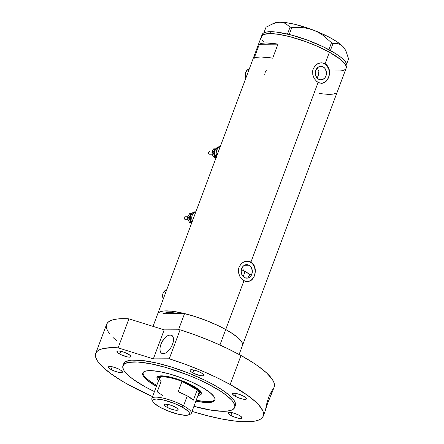 <?xml version="1.0" encoding="UTF-8"?>
<svg xmlns="http://www.w3.org/2000/svg" width="444" height="444" viewBox="0 0 444 444"><rect width="100%" height="100%" fill="white"/><g stroke="black" fill="none" stroke-linecap="round" stroke-linejoin="round"><path stroke-width="0.67" d="M266.378 70.191L265.207 72.228L264.702 74.67M249.056 265.257L244.394 265.279L249.056 265.257L250.821 266.8L252.253 270.324L251.831 274.214L250.56 276.357L248.718 277.75L246.57 278.172L244.45 277.567A6.765 5.572 -90.3 0 1 241.297 269.991A6.765 5.572 -90.3 0 1 246.72 264.646A6.765 5.572 -90.3 0 1 249.056 265.257A6.765 5.572 -90.3 0 1 252.203 272.832A6.765 5.572 -90.3 0 1 246.781 278.177A6.765 5.572 -90.3 0 1 244.45 277.567L242.685 276.029L241.536 273.782L241.181 271.179L241.675 268.609L242.94 266.467L244.788 265.079L246.936 264.652L249.056 265.257M323.21 66.911L318.553 66.933L323.21 66.911L324.98 68.454L326.412 71.978L325.985 75.874L324.719 78.016L322.871 79.404L320.729 79.831L318.609 79.226A6.765 5.572 -90.3 0 1 315.456 71.645A6.765 5.572 -90.3 0 1 320.879 66.306A6.765 5.572 -90.3 0 1 323.21 66.911A6.765 5.572 -90.3 0 1 326.362 74.492A6.765 5.572 -90.3 0 1 320.94 79.831A6.765 5.572 -90.3 0 1 318.609 79.226L316.838 77.683L315.69 75.441L315.34 72.833L315.834 70.263L317.099 68.121L318.947 66.733L321.095 66.311L323.21 66.911M321.417 62.787L325.108 63.708L329.409 52.203A45.233 10.706 -159.5 0 0 286.519 35.864A45.233 10.706 -159.5 0 0 261.422 36.48A45.233 10.706 20.5 0 1 269.835 33.572L263.858 34.41L261.766 35.836L261.288 37.901L261.766 35.836L263.858 34.41L269.835 33.572A45.233 10.706 20.5 0 1 319.064 47.042A45.233 10.706 20.5 0 1 346.159 68.16A45.233 10.706 -159.5 0 0 329.409 52.203L325.108 63.708L327.7 66.056L329.204 69.464L329.504 73.421L328.654 77.334L326.823 80.592L325.613 81.813L322.782 83.211L321.24 83.339L318.109 82.423L316.639 81.402L314.202 78.471L313.026 75.708L312.715 70.713L313.225 68.803L315.257 65.54L317.466 63.836L320.019 62.92L323.504 63.059L325.108 63.708L324.409 63.714A10.279 8.475 89.7 0 0 321.145 62.793M247.258 261.127L250.949 262.054L318.109 82.423L250.949 262.054L253.541 264.402L255.05 267.804L255.35 271.761L254.495 275.674L252.664 278.932L251.459 280.153L248.629 281.557L247.086 281.685L245.504 281.418L242.48 279.748L240.043 276.812L238.866 274.053L238.556 269.053L239.066 267.149L241.098 263.886L243.312 262.182L245.859 261.266L249.35 261.399L250.949 262.054L250.25 262.054A10.279 8.475 89.7 0 0 246.986 261.139M157.709 313.858A45.233 10.706 -159.5 0 1 157.737 313.78L153.03 326.373L157.77 313.708A45.233 10.706 -159.5 0 0 157.737 313.78A45.233 10.706 20.5 0 1 182.839 313.17A45.233 10.706 20.5 0 1 225.73 329.509L243.956 280.763L225.73 329.509A45.233 10.706 -159.5 0 0 184.571 313.586L163.065 313.68A41.12 9.735 20.5 0 1 179.276 313.608L169.242 312.582L165.29 312.931L162.676 313.919M157.642 314.102L158.086 313.142L160.179 311.716L163.808 310.978L171.806 311.216L182.24 313.037L194.217 316.283L206.699 320.685L218.614 325.852L225.73 329.509A45.233 10.706 20.5 0 1 242.48 345.465A45.233 10.706 -159.5 0 0 225.73 329.509L231.862 333.166L238.711 338.361L242.235 342.801L242.474 345.476M321.256 83.344A10.279 8.475 89.7 0 0 329.226 75.053A10.279 8.475 89.7 0 0 324.409 63.714L325.108 63.708L326.529 64.73L328.604 67.66L329.504 71.406L329.215 75.413L327.85 79.076L325.613 81.813L322.782 83.211L319.663 83.072L316.639 81.402L314.202 78.471L312.787 74.72L312.715 70.713L313.225 68.803L315.257 65.54L318.298 63.437L321.783 62.793M247.358 281.69L247.086 281.685A10.279 8.475 89.7 0 0 255.067 273.393A10.279 8.475 89.7 0 0 250.25 262.054L250.949 262.054L252.37 263.07L254.445 266.006L255.35 269.752L255.061 273.759L253.691 277.417L251.459 280.153L248.629 281.557L245.504 281.418L242.48 279.748L240.043 276.812L238.628 273.06L238.556 269.053L239.066 267.149L241.098 263.886L244.139 261.782L247.63 261.133M277.95 44.161L272.705 58.197A45.233 10.706 -159.5 0 0 254.107 58.281L259.352 44.245A45.233 10.706 20.5 0 1 277.95 44.161L272.705 58.197L261.089 56.96L256.943 57.304L254.107 58.281L259.352 44.245L277.95 44.161L259.352 44.245L262.193 43.268L266.339 42.924L277.95 44.161M346.253 67.843L345.915 65.496L345.132 64.125L340.454 59.385L329.409 52.203L318.448 46.764L306.227 41.808L289.793 36.663L278.732 34.343L269.835 33.572L270.535 31.702L269.835 33.572L278.732 34.343L289.793 36.663L306.227 41.808L318.448 46.764L329.409 52.203L340.454 59.385L345.132 64.125L346.287 66.739L346.154 68.171M345.809 68.798L344.96 69.597L345.809 68.798M340.087 70.968L335.065 70.99L340.087 70.968M263.625 41.997L262.443 40.515L263.625 41.997M317.144 77.733L317.976 76.246L317.144 77.733M318.281 75.402L318.503 74.52L318.281 75.402M318.642 73.615L318.692 72.694L318.642 73.615M318.642 71.789L318.692 72.694L318.642 71.789M318.265 70.063L318.503 70.907L318.265 70.063M317.516 68.559L317.937 69.281L317.516 68.559M247.802 277.206L248.618 276.423L247.802 277.206M249.3 275.452L249.844 274.32L249.3 275.452M319.114 93.523L328.998 94.455L333.144 94.111L335.98 93.135M248.129 281.557L251.226 280.153L253.641 277.417L254.468 275.674L255.222 271.767L254.684 267.81L252.936 264.396L251.687 263.064L248.679 261.405M321.517 83.344L321.24 83.339M322.289 83.217L325.38 81.813L326.701 80.586L328.627 77.328L329.376 73.427L328.838 69.469L327.095 66.056L324.409 63.714L322.832 63.065M242.746 267.926L243.134 269.125L242.746 267.926M243.257 269.769L243.323 270.424L243.257 269.769M245.904 278.099L246.886 277.772M166.7 289.81A6.166 5.084 89.7 0 0 163.281 298.956M163.364 299.112L162.598 295.654L163.048 293.312L164.996 290.62L166.85 289.777M249.289 68.92A6.166 5.084 89.7 0 0 245.871 78.066M245.948 78.222L245.249 75.968L245.637 72.422L247.58 69.73L249.439 68.887M337.74 71.068A45.233 10.706 20.5 0 0 346.159 68.16L346.858 66.289A45.233 10.706 -159.5 0 0 319.763 45.171A45.233 10.706 -159.5 0 0 270.535 31.702A45.233 10.706 -159.5 0 0 262.121 34.604L157.737 313.78M272.144 24.026L276.651 22.566L279.903 22.2L282.911 22.544L285.581 23.543L290.093 27.095L291.819 27.506L289.216 34.471L291.819 27.506L302.753 27.617L308.169 28.527L313.508 30.159A38.811 9.185 -159.5 0 0 279.903 22.2A38.811 9.185 -159.5 0 0 274.564 23.01L266.017 27.206L263.825 32.867L266.017 27.206L273.221 23.593L276.651 22.566L279.903 22.2L282.911 22.544L285.581 23.543L290.093 27.095L287.49 34.06L290.093 27.095L291.819 27.506L302.753 27.617L308.169 28.527L313.508 30.159L318.492 32.468L323.16 35.415L331.49 42.707L328.887 49.667L331.49 42.707L332.989 43.534L338.095 43.673L340.459 44.594L342.635 46.243L344.516 48.568L346.12 51.526L348.584 58.847L346.709 63.858L348.584 58.847L346.12 51.526L344.516 48.568L342.635 46.243A38.811 9.185 -159.5 0 0 313.508 30.159L318.492 32.468L323.16 35.415L331.49 42.707L332.989 43.534L338.095 43.673L340.459 44.594L342.635 46.243L345.177 49.589M330.392 50.488L332.989 43.534L330.392 50.488M345.765 50.777L345.077 49.373A38.811 9.185 -159.5 0 0 342.635 46.243L337.806 42.352L331.019 38.184L318.198 32.04L308.741 28.416L294.799 24.303L286.585 22.722L279.903 22.2L274.536 23.016M346.953 65.973L346.614 63.625L344.655 60.767L341.153 57.515L336.241 53.99L322.993 46.675L306.926 39.938L290.493 34.793L276.185 32.035L270.535 31.702L266.189 32.085L263.314 33.172L262.021 34.926M159.074 376.046A22.361 5.295 -159.5 0 0 159.074 378.466A22.361 5.295 20.5 0 1 158.663 376.617A22.361 5.295 20.5 0 1 159.074 376.046M158.519 380.686A23.699 5.611 20.5 0 1 158.108 376.334A23.699 5.611 20.5 0 1 192.579 385.603L198.363 389.366L201.221 392.568L201.398 393.8L200.727 394.716L197.996 395.449A23.699 5.611 20.5 0 0 201.16 392.435A23.699 5.611 20.5 0 0 192.579 385.603L186.835 382.756L178.244 379.387L166.028 376.251L160.14 375.896L157.587 376.617L156.893 378.11L158.519 380.686M159.107 377.639A21.59 5.112 20.5 0 1 180.07 380.025A21.59 5.112 -159.5 0 0 159.202 378.854A21.59 5.112 20.5 0 1 159.107 377.639L159.635 376.229A21.59 5.112 20.5 0 1 159.796 375.935M249.844 274.32A41.12 9.735 -159.5 0 0 245.088 271.512L243.184 276.601L245.088 271.512A41.12 9.735 -159.5 0 0 241.386 269.558L250.66 274.842M215.035 399.617A38.55 9.124 20.5 0 1 196.22 400.205L203.274 401.354L208.092 401.642L213.187 400.926L215.035 399.617M163.065 313.68A41.12 9.735 20.5 0 1 179.276 313.608L169.242 312.582L165.612 312.87L163.065 313.68L184.571 313.586L178.51 329.798L184.571 313.586L195.066 316.555L205.888 320.368L216.333 324.78L225.73 329.509L219.93 345.016L225.73 329.509L233.466 334.243L239.044 338.678L242.108 342.529L242.624 344.156L242.446 345.543A45.233 10.706 -159.5 0 0 242.48 345.465L239.116 354.462M153.03 326.373L157.77 313.708M142.962 372.433L143.251 374.436L143.917 375.607L146.259 378.221L149.861 381.124L156.738 385.442A38.55 9.124 20.5 0 1 142.924 372.655M200.616 391.58A22.361 5.295 20.5 0 1 200.555 392.28A22.361 5.295 20.5 0 1 199.034 393.406A22.361 5.295 -159.5 0 0 200.616 391.58M199.595 392.646L200.843 391.469M158.863 376.118L159.418 377.961M200.139 390.676L199.911 391.658M159.585 376.384L159.801 375.929M200.15 391.02A21.59 5.112 20.5 0 1 200.078 391.353L200.078 391.353M188.55 414.912L190.321 414.169A21.073 4.989 -159.5 0 0 183.538 405.822L182.229 407.131A19.636 4.645 20.5 0 1 188.55 414.912A19.636 4.645 20.5 0 1 159.99 407.237L168.248 411.066L178.865 414.385L185.847 415.323L188.445 414.957L189.544 413.925L189.394 412.903L187.868 410.978L182.229 407.131L173.97 403.302L163.353 399.983L156.371 399.045L153.779 399.411L152.675 400.444L152.825 401.465L154.351 403.391L159.99 407.237A19.636 4.645 20.5 0 1 152.875 401.576A19.636 4.645 20.5 0 1 161.599 399.617A19.636 4.645 20.5 0 1 182.229 407.131L183.538 405.822A21.073 4.989 20.5 0 1 191.342 413.253A21.073 4.989 20.5 0 1 189.238 414.468M166.889 407.204A7.454 1.765 20.5 0 1 164.13 404.573A7.454 1.765 20.5 0 1 168.265 404.473A7.454 1.765 20.5 0 1 175.33 407.165L177.15 408.347L178.105 409.74L177.422 410.212L174.664 410.045L170.707 408.918L166.889 407.204L165.068 406.021L164.114 404.628L164.802 404.157L167.554 404.323L171.512 405.45L175.33 407.165A7.454 1.765 20.5 0 1 178.088 409.795A7.454 1.765 20.5 0 1 173.954 409.895A7.454 1.765 20.5 0 1 166.889 407.204L167.937 404.401L166.889 407.204M191.342 413.253L198.895 393.045A21.073 4.989 -159.5 0 0 197.225 389.815L193.379 400.105L187.246 395.904L183.538 405.822L187.246 395.904A21.073 4.989 -159.5 0 0 178.177 391.713L182.023 381.418L197.225 389.815L193.379 400.105A21.073 4.989 -159.5 0 0 187.246 395.904L178.177 391.713L182.023 381.418A21.073 4.989 20.5 0 1 191.092 385.614A21.073 4.989 20.5 0 1 197.225 389.815A21.073 4.989 20.5 0 1 197.874 393.961M163.37 396.009L157.237 391.808L161.083 381.518A21.073 4.989 20.5 0 1 159.585 379.648A21.073 4.989 20.5 0 1 182.023 381.418L197.225 389.815L191.092 385.614L191.558 385.142A21.59 5.112 -159.5 0 0 182.162 380.808A21.59 5.112 20.5 0 1 191.558 385.142L191.558 385.142A21.59 5.112 20.5 0 1 199.55 392.757A21.59 5.112 20.5 0 1 198.684 393.617A21.59 5.112 -159.5 0 0 191.558 385.142L191.092 385.614L182.023 381.418A21.073 4.989 -159.5 0 0 159.413 378.282L151.859 398.496A21.073 4.989 20.5 0 1 163.553 398.207A21.073 4.989 20.5 0 1 183.538 405.822A21.073 4.989 -159.5 0 0 161.394 397.752A21.073 4.989 -159.5 0 0 152.031 399.855L152.875 401.576M152.647 400.788A21.073 4.989 20.5 0 1 151.859 398.496M265.351 410.495L266.988 402.747L268.626 397.38L270.934 392.529L271.989 391.136L272.294 390.925L272.422 391.408L267.638 403.257L265.351 410.495L266.75 403.729L268.626 397.38L270.218 393.773L272.294 390.925M170.224 334.976L172.783 336.386L170.224 334.976L167.727 335.697L166.4 336.569L163.825 339.155L160.9 344.355L160.007 347.935L160.134 350.965L161.266 352.986L163.226 353.685A10.279 5.289 118.9 0 1 161.755 353.33A10.279 5.289 118.9 0 1 161.45 343.051A10.279 5.289 118.9 0 1 170.224 334.976A10.279 5.289 118.9 0 1 171.695 335.331A10.279 5.289 118.9 0 1 172.006 345.61A10.279 5.289 118.9 0 1 163.226 353.685L165.723 352.963L168.37 350.927L170.768 347.885L172.549 344.305L173.443 340.726L173.315 337.695L172.183 335.675L170.224 334.976M272.444 391.02L272.422 391.408L271.967 391.153L272.422 391.408L272.244 392.058L267.638 403.257L265.434 410.156M200.644 386.502A38.55 9.124 20.5 0 1 214.918 400.1A38.55 9.124 20.5 0 1 195.871 401.137L205.461 402.514L211.444 402.253L213.897 401.326L214.996 399.833L215.029 398.89L214.041 396.659L210.051 392.624L203.374 388.067L191.303 381.868L180.886 377.644L170.291 374.187L160.428 371.8L152.148 370.69L147.869 370.707L144.777 371.339L142.99 372.555L142.613 373.371L142.901 375.374L143.567 376.54L147.558 380.58L156.388 386.374A38.55 9.124 20.5 0 1 142.696 373.099A38.55 9.124 20.5 0 1 164.086 372.577A38.55 9.124 20.5 0 1 200.644 386.502M123.526 364.269L125.23 361.954L129.021 360.522L131.652 360.151L142.197 360.461L155.955 362.865L171.739 367.149L188.189 372.943L203.896 379.759L213.275 384.576A59.629 14.114 -159.5 0 0 156.743 363.042A59.629 14.114 -159.5 0 0 123.654 363.847L122.955 365.717A59.629 14.114 20.5 0 1 156.044 364.913A59.629 14.114 20.5 0 1 212.576 386.447L213.275 384.576L221.362 389.399L227.833 394.044L234.005 400.288L235.525 403.735L235.348 405.627A59.629 14.114 -159.5 0 0 213.275 384.576L212.576 386.447A59.629 14.114 20.5 0 1 234.654 407.481A59.629 14.114 20.5 0 1 193.923 406.349L211.832 410.295L223.56 411.316L226.656 411.183L231.441 410.206L234.199 408.325L234.782 407.065L234.826 405.605L233.305 402.159L231.751 400.205L227.134 395.915L220.662 391.275L208.031 384.027L198.129 379.281L187.49 374.814L165.634 367.399L150.383 363.708L137.573 361.993L128.322 362.393L124.531 363.825L122.827 366.139L123.277 369.236L124.303 371.04L127.922 375.086L133.494 379.576L145.033 386.752A59.629 14.114 20.5 0 1 122.955 365.717M272.061 392.574L274.126 387.051A89.438 21.168 -159.5 0 0 241.009 355.5L227.256 348.423L212.143 341.614L196.231 335.331L180.098 329.792L169.253 358.796A89.438 21.168 20.5 0 1 230.164 384.498L241.009 355.5A89.438 21.168 -159.5 0 0 180.098 329.792L164.197 329.864L128.943 318.842A89.438 21.168 -159.5 0 0 106.571 324.403L95.732 353.407A89.438 21.168 20.5 0 1 118.104 347.841L128.943 318.842L118.332 318.881L114.186 319.508L110.872 320.529L108.43 321.944L106.887 323.726L106.26 325.857L106.554 328.316L107.77 331.08L109.896 334.11M274.314 386.424L274.381 384.238L273.643 381.779L272.1 379.065L266.672 372.999L258.314 366.267L253.13 362.731L241.009 355.5L230.164 384.498A89.438 21.168 20.5 0 1 263.281 416.05A89.438 21.168 20.5 0 1 192.041 411.383L207.182 415.678L222.144 419.064L235.464 421.134L241.353 421.645L251.282 421.6L255.233 421.045L258.452 420.135L260.917 418.892L262.593 417.316L263.47 415.423L263.536 413.242L262.798 410.778L258.924 405.133L255.827 402.003L247.469 395.271L230.164 384.498L216.411 377.428L201.299 370.618L185.387 364.33L169.253 358.796L153.352 358.869L118.104 347.841L112.426 347.658L103.341 348.512L100.028 349.533L97.586 350.943L96.043 352.725L95.416 354.861L95.715 357.32L96.931 360.078L99.051 363.114L102.053 366.383L110.567 373.487L122.1 381.08L128.849 384.959A89.438 21.168 20.5 0 1 95.732 353.407M152.558 396.62A89.438 21.168 20.5 0 1 128.849 384.959L152.558 396.62M272.244 392.058L271.906 392.979M128.166 354.035A7.454 1.765 20.5 0 1 130.925 356.66A7.454 1.765 20.5 0 1 126.79 356.76A7.454 1.765 20.5 0 1 119.725 354.068L120.774 351.265L119.725 354.068A7.454 1.765 20.5 0 1 116.966 351.443A7.454 1.765 20.5 0 1 121.101 351.343A7.454 1.765 20.5 0 1 128.166 354.035L130.564 355.749L130.941 356.61L129.543 357.143L127.5 356.915L120.896 354.673L117.904 352.886L116.95 351.493L118.354 350.96L120.391 351.187L124.348 352.32L128.166 354.035M201.199 372.794A7.454 1.765 20.5 0 1 203.957 375.424A7.454 1.765 20.5 0 1 199.822 375.524A7.454 1.765 20.5 0 1 192.757 372.832L193.8 370.03L192.757 372.832A7.454 1.765 20.5 0 1 189.993 370.202A7.454 1.765 20.5 0 1 194.133 370.102A7.454 1.765 20.5 0 1 201.199 372.794L203.596 374.514L203.974 375.374L203.285 375.84L200.527 375.674L193.928 373.437L190.937 371.65L189.982 370.257L190.665 369.785L193.423 369.952L197.38 371.084L201.199 372.794M243.723 396.276A7.454 1.765 20.5 0 1 246.481 398.906A7.454 1.765 20.5 0 1 242.346 399.006A7.454 1.765 20.5 0 1 235.276 396.314L236.325 393.512L235.276 396.314A7.454 1.765 20.5 0 1 232.517 393.684A7.454 1.765 20.5 0 1 236.652 393.584A7.454 1.765 20.5 0 1 243.723 396.276L245.543 397.458L246.498 398.851L245.81 399.323L243.051 399.156L239.1 398.029L235.276 396.314L233.461 395.132L232.501 393.739L233.189 393.267L235.947 393.434L239.904 394.561L243.723 396.276M239.288 415.39A7.454 1.765 20.5 0 1 242.047 418.02A7.454 1.765 20.5 0 1 237.912 418.12A7.454 1.765 20.5 0 1 230.841 415.429L231.89 412.626L230.841 415.429A7.454 1.765 20.5 0 1 228.083 412.798A7.454 1.765 20.5 0 1 232.218 412.698A7.454 1.765 20.5 0 1 239.288 415.39L241.103 416.572L242.063 417.965L241.375 418.437L238.617 418.27L234.665 417.138L230.841 415.429L229.021 414.246L228.066 412.853L228.754 412.382L231.513 412.548L235.464 413.675L239.288 415.39M119.641 369.536A7.454 1.765 20.5 0 1 122.4 372.166A7.454 1.765 20.5 0 1 118.265 372.266A7.454 1.765 20.5 0 1 111.194 369.575L112.243 366.772L111.194 369.575A7.454 1.765 20.5 0 1 108.436 366.944A7.454 1.765 20.5 0 1 112.571 366.844A7.454 1.765 20.5 0 1 119.641 369.536L121.456 370.718L122.416 372.111L121.728 372.583L118.97 372.416L115.018 371.289L111.194 369.575L109.374 368.392L108.419 366.999L109.107 366.528L111.866 366.694L115.817 367.821L119.641 369.536M112.898 337.379L116.75 340.848M271.761 389.888L273.437 388.311M154.44 391.586A59.629 14.114 20.5 0 1 145.033 386.752L154.44 391.586M153.352 358.869L164.197 329.864L180.098 329.792L169.253 358.796L153.352 358.869L118.104 347.841L128.943 318.842L164.197 329.864L153.352 358.869M209.496 151.632L209.535 151.632A1.288 1.06 89.7 0 0 209.468 154.201L212.215 154.19L209.468 154.201A1.288 1.06 89.7 0 0 209.546 154.201M215.162 155.661A4.113 3.391 -90.3 0 1 215.135 150.116M216.078 157.093L214.552 155.567L213.842 152.719L214.702 149.939L216.306 148.546M215.334 149.872L214.263 152.742L215.179 155.689M216.75 155.949A6.166 5.084 -90.3 0 1 220.169 146.809M219.858 146.703A6.166 5.084 89.7 0 0 219.663 146.703A6.166 5.084 89.7 0 0 214.957 150.61A6.166 5.084 89.7 0 0 216.217 157.37L214.674 153.868L215.057 150.316L217.005 147.63L219.858 146.703M216.827 156.11L216.128 153.857L216.517 150.311L218.459 147.619L220.318 146.775M212.432 150.971L214.236 148.168L216.528 148.207L215.168 148.168L214.413 150.433A4.629 3.813 -90.3 0 1 215.878 148.779M212.804 155.578L211.91 152.703L212.665 150.438L214.236 148.168L215.168 148.168L214.902 149.262L212.848 152.697L214.291 155.056A4.629 3.813 -90.3 0 1 214.413 150.433L212.848 152.697L211.91 152.703L212.959 149.95M215.917 156.993A4.629 3.813 -90.3 0 1 214.291 155.056L214.924 157.415L216.284 157.459L213.986 157.42L212.337 154.512M216.278 157.492L214.802 157.315M216.383 157.537L213.986 157.42L212.543 155.061L211.91 152.703L212.848 152.697L214.291 155.056L214.924 157.415L213.986 157.42L216.383 157.537M213.442 153.263L213.536 153.702M213.93 154.468L214.213 154.767M209.673 154.185L208.885 153.963L208.452 153.125L208.774 151.976L209.535 151.632M188.461 220.69L187.562 217.821L187.834 216.728L185.187 216.75A1.288 1.06 89.7 0 0 185.12 219.319L187.873 219.303L185.12 219.319A1.288 1.06 89.7 0 0 185.198 219.319M190.815 220.779A4.113 3.391 -90.3 0 1 190.792 215.235M191.736 222.205L189.943 220.169L189.494 217.838L190.065 215.545L191.963 213.664M190.987 214.99L189.921 217.854L190.831 220.801M192.402 221.068A6.166 5.084 -90.3 0 1 195.821 211.927M195.51 211.821A6.166 5.084 89.7 0 0 195.316 211.821A6.166 5.084 89.7 0 0 190.609 215.729A6.166 5.084 89.7 0 0 191.875 222.488L190.326 218.981L190.715 215.434L192.657 212.743L195.51 211.821M192.485 221.229L191.719 217.771L192.169 215.423L193.323 213.47L195.971 211.893M188.084 216.089L189.888 213.287L192.185 213.325L190.826 213.281L190.065 215.545A4.629 3.813 -90.3 0 1 191.531 213.897M185.148 216.75L187.829 216.733L189.888 213.287L190.826 213.281L190.065 215.545L188.5 217.815L189.943 220.169A4.629 3.813 -90.3 0 1 190.065 215.545L188.5 217.815L187.562 217.821L188.611 215.063M191.569 222.111A4.629 3.813 -90.3 0 1 189.943 220.169L190.576 222.527L191.936 222.572L189.638 222.533L187.99 219.625M191.936 222.611L190.454 222.427M192.036 222.649L189.638 222.533L188.195 220.18L187.562 217.821L188.5 217.815L189.943 220.169L190.576 222.527L189.638 222.533L192.036 222.649M189.094 218.381L189.194 218.82M189.588 219.586L189.866 219.885M185.326 219.303L184.538 219.075L184.094 217.987L184.432 217.094L185.187 216.75M346.159 68.16L242.48 345.465M200.189 391.059L199.55 392.757M263.281 416.05L265.346 410.528M235.353 405.611L234.654 407.481M212.215 154.19L209.507 154.201M220.207 146.698L219.663 146.703M187.873 219.308L185.159 219.319M195.865 211.816L195.316 211.821"/></g></svg>
